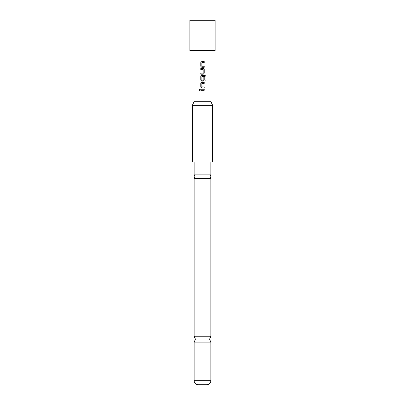<?xml version="1.0" encoding="UTF-8"?>
<svg xmlns="http://www.w3.org/2000/svg" width="405" height="405" viewBox="0 0 405 405"><rect width="100%" height="100%" fill="white"/><g stroke="black" fill="none" stroke-linecap="round" stroke-linejoin="round"><path stroke-width="0.61" d="M199.052 89.758L199.63 89.1L200.237 89.758L199.63 90.416L199.052 89.758M199.65 90.416L199.108 89.758L199.65 89.1M210.853 162L210.853 174.874L194.147 174.874L194.147 162M210.853 178.489L210.853 336.246L194.147 336.246L194.147 178.489L210.853 178.489L210.094 176.681L210.853 174.874M201.908 66.228L204.226 66.228L204.226 67.291L201.771 67.291L200.814 66.299L200.814 62.578L201.771 61.585L204.226 61.585L204.226 62.648L201.908 62.648M202.5 62.648L201.827 62.719L201.827 66.157L204.201 66.228L204.201 67.291M202.161 68.496L203.249 68.496L204.226 69.488L204.226 73.209L203.249 74.201L200.814 74.201L200.814 73.138M202.161 73.138L203.178 73.067L203.178 69.63L200.784 69.559L200.784 68.496L202.5 68.496M200.784 69.559L200.814 68.496M202.5 81.111L201.771 81.111L200.814 80.119L200.814 76.398L201.771 75.406L205.062 75.406L205.948 76.398L205.948 80.863L205.001 80.863L204.935 76.585L201.898 76.585L201.827 80.094L203.178 80.094L203.178 77.072L204.226 77.072L204.226 80.119L203.249 81.111L201.756 81.111L200.784 80.119L200.784 76.398L201.756 75.406M201.908 80.165L203.107 80.165M203.168 77.072L204.201 77.072L204.201 80.119L203.239 81.111M201.908 86.959L204.226 86.959L204.226 88.022L201.771 88.022L200.814 87.029L200.814 83.308L201.771 82.316L204.226 82.316L204.226 83.379L201.908 83.379M202.5 83.379L201.827 83.45L201.827 86.888L204.201 86.959L204.201 88.022M202.5 90.29L200.784 90.29L200.784 89.227L204.226 89.227L204.226 90.29L200.814 90.29L200.814 89.227M202.5 50.625L215.156 50.625L215.156 20.25L189.844 20.25L189.844 50.625L202.5 50.625M194.263 101.25L210.737 101.25L212.625 105.3L192.375 105.3L194.263 101.25M192.375 105.3L192.375 162L212.625 162L212.625 105.3M194.147 380.71L210.853 380.71A4.05 4.05 0 0 1 207.056 384.75L197.944 384.75A4.05 4.05 0 0 1 194.147 380.71L194.147 342.129L210.853 342.129L209.587 339.188L210.853 336.246M210.853 380.71L210.853 342.129M202.5 88.022L201.756 88.022L200.784 87.029L200.784 83.308L201.756 82.316L204.226 82.316M202.5 74.201L200.784 74.201L200.784 73.138L202.5 73.138M202.5 67.291L201.756 67.291L200.784 66.299L200.784 62.578L201.756 61.585M204.201 89.227L204.201 90.29M204.201 82.316L204.201 83.379M203.026 75.406L205.021 75.406L205.892 76.398L205.892 80.863L204.96 80.863M203.249 68.496L204.201 69.488L204.226 73.209M204.201 73.209L203.239 74.201M202.5 61.585L204.201 61.585L204.201 62.648M194.147 336.246L195.412 339.188L194.147 342.129M194.147 174.874L194.906 176.681L194.147 178.489M208.98 101.25L208.98 50.625M196.02 101.25L196.02 50.625"/></g></svg>
